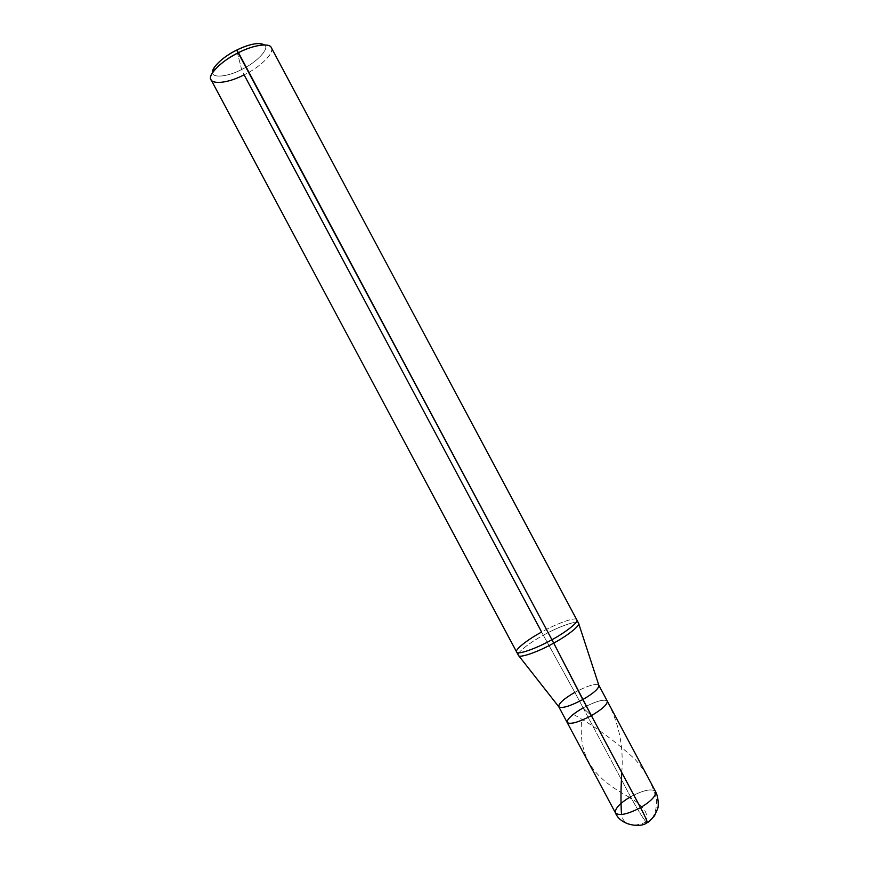 <?xml version="1.0" encoding="UTF-8"?>
<svg xmlns="http://www.w3.org/2000/svg" width="869" height="869" viewBox="0 0 869 869"><rect width="100%" height="100%" fill="white"/><g stroke="black" fill="none" stroke-linecap="round" stroke-linejoin="round"><path stroke-width="0.65" stroke-dasharray="4.34 3.26" d="M583.11 707.877L591.376 715.632L583.11 707.877L630.557 796.754C637.173 808.909 642.376 817.371 646.145 822.128C642.376 817.371 637.173 808.909 630.557 796.754C643.581 790.03 651.913 788.281 655.552 791.507C651.913 788.281 643.581 790.03 630.557 796.754L583.11 707.877C594.993 701.631 602.923 699.219 606.92 700.653C608.3 703.618 603.119 708.604 591.376 715.632C603.119 708.604 608.3 703.618 606.92 700.653C602.923 699.219 594.993 701.631 583.11 707.877L591.376 715.632L583.11 707.877C596.101 701.109 604.161 698.839 607.268 701.066C604.161 698.839 596.101 701.109 583.11 707.877L574.822 692.365L583.11 707.877C572.236 714.231 566.925 719.097 567.164 722.476M647.329 822.53L646.145 822.128M615.458 812.917C614.731 808.637 619.771 803.249 630.557 796.754M271.334 47.697C275.506 52.064 260.2 67.326 244.102 74.832L241.647 69.498C257.137 62.231 270.378 47.849 264.35 44.862C270.378 47.849 257.137 62.231 241.647 69.498C228.189 76.733 211.96 78.416 212.633 72.475C211.96 78.416 228.189 76.733 241.647 69.498L236.672 50.098L241.647 69.498L244.102 74.832C266.664 63.926 281.393 44.362 264.632 44.938M598.839 685.272C595.819 683.23 587.824 685.598 574.822 692.365C587.922 685.543 595.928 683.197 598.86 685.315L598.839 685.272M578.558 623.149C578.548 619.64 558.745 626.451 543.342 635.25L574.822 692.365L543.342 635.25C558.734 626.451 578.537 619.651 578.558 623.149M576.799 619.847C576.799 616.403 557.018 623.247 541.626 632.045L543.342 635.25C529.525 642.625 516.034 653.271 518.391 655.28C516.045 653.26 529.536 642.625 543.342 635.25L541.626 632.045C557.018 623.247 576.799 616.403 576.799 619.847M558.734 706.693L558.756 706.725C558.495 703.542 563.851 698.752 574.822 692.365M516.631 651.978C514.307 650.001 527.831 639.41 541.626 632.045L244.102 74.832C230.285 82.197 212.677 85.162 211.113 79.85M646.091 822.074C631.937 827.853 623.736 825.344 621.498 814.568M621.78 772.552C623.779 746.156 618.815 722.237 606.899 700.783M646.004 822.259C652.673 821.39 657.246 811.233 656.432 799.056C652.413 783.99 645.319 770.77 635.163 759.408C615.219 741.072 594.668 726.082 573.518 714.459M646.34 822.063C648.795 813.981 643.875 806.171 631.557 798.6M629.525 797.351C595.124 778.689 578.569 759.647 581.557 720.694"/><path stroke-width="1.3" d="M583.11 707.877C571.726 714.622 566.479 719.575 567.359 722.747C571.009 724.464 579.004 722.085 591.376 715.632C579.004 722.085 571.009 724.464 567.359 722.747C566.479 719.575 571.726 714.622 583.11 707.877C572.236 714.231 566.925 719.097 567.164 722.476C570.173 724.724 578.243 722.443 591.376 715.632C602.282 709.223 607.572 704.368 607.268 701.066C607.572 704.368 602.282 709.223 591.376 715.632L640.507 807.638C651.326 801.088 656.345 795.711 655.552 791.507C656.345 795.711 651.326 801.088 640.507 807.638L582.806 699.567C593.723 693.19 599.067 688.422 598.839 685.272M646.145 822.128L646.84 822.813C648.089 823.084 645.971 818.022 640.507 807.638C645.971 818.022 648.089 823.084 646.84 822.813C640.92 828.005 620.455 825.68 615.458 812.917C619 816.154 627.353 814.405 640.507 807.638C627.353 814.405 619 816.154 615.458 812.917L558.756 706.725L518.608 655.563M630.557 796.754C619.771 803.249 614.731 808.637 615.458 812.917M236.672 50.098C224.017 56.018 211.167 67.912 212.633 72.475L214.263 67.51C218.955 61.091 226.418 55.29 236.672 50.098C245.156 45.861 252.705 43.646 259.32 43.45L264.35 44.862C259.027 42.114 249.794 43.852 236.672 50.098L238.464 52.661C252.553 45.188 269.846 42.494 271.334 47.697L576.799 619.847C579.112 621.748 565.969 632.187 551.924 639.714C565.969 632.187 579.112 621.748 576.799 619.847L578.558 623.149C580.894 625.093 567.772 635.576 553.727 643.093C567.761 635.576 580.883 625.104 578.558 623.149L598.86 685.315C598.98 688.498 593.625 693.256 582.806 699.567L553.727 643.093L236.672 50.098M259.32 43.45L264.632 44.938C257.018 45.177 248.306 47.741 238.464 52.661C226.603 58.679 217.956 65.371 212.547 72.746C203.509 84.88 223.67 85.564 244.102 74.832L541.626 632.045C527.831 639.41 514.307 650.001 516.631 651.978C516.468 655.411 536.173 648.719 551.924 639.714L591.376 715.632C578.243 722.443 570.173 724.724 567.164 722.476M574.822 692.365C563.938 698.698 558.582 703.466 558.734 706.693C561.646 708.767 569.673 706.388 582.806 699.567C569.782 706.345 561.765 708.735 558.756 706.725M518.391 655.28C518.272 658.745 537.998 652.108 553.727 643.093C537.976 652.119 518.261 658.745 518.391 655.269L211.113 79.85C206.898 75.701 221.975 60.319 238.464 52.661L551.924 639.714C536.173 648.719 516.468 655.411 516.631 651.978M621.498 814.568C620.738 802.283 620.835 788.27 621.78 772.552M631.557 798.6L629.525 797.351M647.329 822.53C648.339 822.432 650.729 820.184 654.509 815.785L657.724 808.539C658.593 806.53 658.68 797.449 655.552 791.507L598.86 685.315M212.547 72.746L214.263 67.51"/></g></svg>

